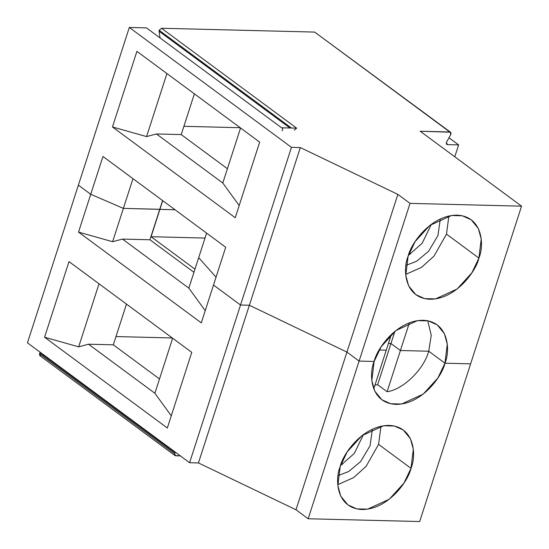 <?xml version="1.0" encoding="UTF-8"?>
<svg xmlns="http://www.w3.org/2000/svg" width="549" height="549" viewBox="0 0 549 549"><rect width="100%" height="100%" fill="white"/><g stroke="black" fill="none" stroke-linecap="round" stroke-linejoin="round"><path stroke-width="0.82" d="M40.544 355.882L39.453 353.734L174.575 453.632L175.666 455.78L180.367 455.896L174.959 455.546L174.575 453.632L39.453 353.734L39.844 355.649L174.959 455.546M419.683 521.536L308.167 518.764L296.007 509.774L198.443 462.937L189.597 462.718L27.45 342.837L189.597 462.718L240.524 305.031L213.499 285.048L201.291 322.86L78.528 232.097L90.736 194.284L78.383 185.15L27.45 342.837L78.383 185.15L90.736 194.284L78.528 232.097L201.291 322.86L213.499 285.048L240.524 305.031L189.597 462.718L198.443 462.937L296.007 509.774L308.167 518.764L419.683 521.536L470.617 363.85L419.683 521.536M194.964 269.161L151.085 236.715L159.773 209.286L149.925 239.769L193.948 272.311L149.925 239.769L122.489 239.089L112.614 241.711L78.528 232.097L112.614 241.711L123.381 208.38L90.736 194.284L123.381 208.38L112.614 241.711L122.489 239.089L188.835 288.136L122.489 239.089L149.925 239.769L159.773 209.286L123.381 208.38L175.021 209.759L159.91 209.382L151.085 236.715L194.964 269.161M68.996 261.599L191.759 352.362L167.335 427.987L44.572 337.223L68.996 261.599L44.572 337.223L167.335 427.987L191.759 352.362L68.996 261.599M39.453 353.734L40.297 352.334L39.947 352.801L175.069 452.699L175.412 452.232L175.069 452.699L39.947 352.801L39.453 353.734M171.782 337.951L115.99 336.564L171.782 337.951L172.558 338.527L171.782 337.951M377.65 384.725L390.957 343.523L377.65 384.725L387.107 391.718C403.158 389.57 423.807 369.484 428.735 351.223L444.951 363.212L470.617 363.85L444.951 363.212C442.398 375.543 422.353 404.455 395.966 404.38C369.944 403.151 368.75 373.711 374.144 361.448L359.094 361.077L308.167 518.764L359.094 361.077L346.934 352.081L296.007 509.774L346.934 352.081L249.376 305.251L198.443 462.937L249.376 305.251L240.524 305.031L249.376 305.251L346.934 352.081L359.094 361.077L374.144 361.448L371.824 380.519L374.692 391.012L381.864 399.775L390.758 403.762L401.587 404.016L423.217 394.113L437.91 377.945L444.951 363.212L428.735 351.223C423.807 369.484 403.158 389.57 387.107 391.718L377.65 384.725L374.946 385.165M410.995 468.338C408.449 480.67 388.397 509.582 362.011 509.506C335.988 508.278 334.794 478.838 340.188 466.575C342.741 454.236 362.786 425.324 389.172 425.406C415.195 426.628 416.389 456.075 410.995 468.338L413.315 449.267L410.446 438.775L403.275 430.011L394.381 426.024L383.552 425.77L361.921 435.673L347.229 451.841L340.188 466.575L337.868 485.639L340.744 496.138L347.908 504.895L356.802 508.889L367.631 509.136L389.262 499.24L403.954 483.072L410.995 468.338L378.57 444.361L366.08 466.41L353.604 477.603L337.786 484.678L353.604 477.603L366.08 466.41L378.57 444.361L410.995 468.338M373.759 388.85L386.249 350.166L379.201 349.988L386.249 350.166L373.759 388.85M390.957 343.523L388.418 343.461L390.957 343.523L400.413 350.516L390.957 343.523L388.418 343.461L390.957 343.523L400.413 350.516L387.107 391.718L400.413 350.516L428.735 351.223L400.413 350.516L390.957 343.523L394.896 331.328L390.957 343.523M380.972 426.257L378.57 444.361L380.972 426.257M372.38 429.229L370.047 445.781L360.666 461.544L348.649 471.55L338.102 475.592L348.649 471.55L360.666 461.544L370.047 445.781L372.38 429.229M363.507 434.479L354.29 453.447L340.524 465.566L354.29 453.447L363.507 434.479M126.476 304.098L113.32 344.827L159.498 378.968L113.32 344.827L126.476 304.098M342.638 464.269L341.348 463.322L342.638 464.269M99.019 283.799L78.665 346.838L88.533 344.209L113.32 344.827L88.533 344.209L78.665 346.838L44.572 337.223L78.665 346.838L99.019 283.799M171.274 415.792L154.88 393.262L88.533 344.209L154.88 393.262L171.274 415.792M172.654 338.239L154.88 393.262L172.654 338.239M205.23 310.665L188.835 288.136L205.23 310.665M216.038 277.19L198.683 257.653L188.835 288.136L198.683 257.653L216.038 277.19L198.683 257.653L206.609 233.112L198.683 257.653L216.038 277.19M205.01 238.06L151.085 236.715L205.01 238.06M174.575 453.632L175.069 452.699L174.575 453.632M450.509 132.213L314.652 32.075L449.775 131.973L420.211 131.238L450.509 132.213L450.64 134.841L446.364 142.452L450.64 134.841C451.34 133.222 451.052 132.268 449.775 131.973L314.652 32.075L161.53 28.267L159.169 30.25L291.423 128.034L159.169 30.25L159.066 31.252L289.913 127.992L159.066 31.252L159.169 30.25L161.53 28.267L314.652 32.075L315.84 32.954M282.111 130.854C283.085 129.207 282.92 128.185 281.603 127.787L146.487 27.889L281.603 127.787L296.652 128.164L294.285 130.147L296.652 128.164L161.53 28.267L296.652 128.164L281.603 127.787L146.487 27.889L129.317 27.464L78.383 185.15L129.317 27.464L146.487 27.889L147.578 28.699M160.047 37.737L159.066 31.252L160.047 37.737M239.693 127.704L183.894 126.311L239.693 127.704L240.469 128.274L239.693 127.704M448.965 137.772L458.621 144.909L454.778 156.794L458.621 144.909L447.469 144.634L446.364 142.452L446.756 144.401L447.469 144.634L446.316 143.783L447.469 144.634L458.621 144.909L448.965 137.772M129.317 27.464L291.457 147.338L300.31 147.564L397.867 194.394L410.028 203.384L521.55 206.163L420.211 131.238L521.55 206.163L470.617 363.85L521.55 206.163L410.028 203.384L359.094 361.077L374.144 361.448C376.696 349.116 396.742 320.204 423.128 320.28C449.151 321.508 450.345 350.948 444.951 363.212L470.617 363.85L444.951 363.212L428.735 351.223L400.413 350.516L428.735 351.223L444.951 363.212L447.27 344.141L444.395 333.648L437.23 324.891L428.337 320.897L417.508 320.643L395.877 330.546L381.184 346.714L374.144 361.448L359.094 361.077L410.028 203.384L397.867 194.394L346.934 352.081L359.094 361.077L346.934 352.081L397.867 194.394L300.31 147.564L249.376 305.251L346.934 352.081L249.376 305.251L300.31 147.564L291.457 147.338L129.317 27.464M240.524 305.031L291.457 147.338L240.524 305.031L249.376 305.251L240.524 305.031L213.499 285.048L240.524 305.031M78.383 185.15L90.736 194.284L102.951 156.472L225.714 247.242L213.499 285.048L225.714 247.242L102.951 156.472L90.736 194.284L78.383 185.15M136.907 51.352L259.67 142.116L235.247 217.733L112.476 126.97L136.907 51.352L112.476 126.97L235.247 217.733L259.67 142.116L136.907 51.352M478.906 258.085C476.354 270.424 456.308 299.335 429.922 299.253C403.899 298.032 402.705 268.591 408.099 256.321C410.645 243.989 430.691 215.078 457.084 215.153C483.099 216.381 484.3 245.822 478.906 258.085L481.226 239.021L478.351 228.521L471.186 219.765L462.292 215.771L451.463 215.524L429.833 225.419L415.14 241.587L408.099 256.321L405.78 275.392L408.648 285.885L415.819 294.648L424.713 298.635L435.542 298.889L457.166 288.987L471.866 272.819L478.906 258.085L446.474 234.107L433.985 256.157L421.515 267.356L405.69 274.425L421.515 267.356L433.985 256.157L446.474 234.107L478.906 258.085M386.249 350.166L379.201 349.988L386.249 350.166L391.32 334.471L386.249 350.166M175.021 209.759L123.381 208.38L90.736 194.284L123.381 208.38L132.975 178.679L123.381 208.38L159.773 209.286L162.586 200.57L159.773 209.286L162.724 200.666L159.91 209.382L175.021 209.759M427.733 320.774L431.24 335.226L428.735 351.223L431.24 335.226L427.733 320.774M409.355 322.826L400.413 350.516L409.355 322.826M448.883 216.011L446.474 234.107L448.883 216.011M440.291 218.976L437.951 235.528L428.577 251.291L416.561 261.297L406.013 265.345L416.561 261.297L428.577 251.291L437.951 235.528L440.291 218.976M431.418 224.232L422.202 243.2L408.435 255.319L422.202 243.2L431.418 224.232M194.38 93.845L181.225 134.58L227.403 168.721L181.225 134.58L194.38 93.845M410.549 254.022L409.259 253.068L410.549 254.022M166.93 73.552L146.569 136.584L156.444 133.963L181.225 134.58L156.444 133.963L146.569 136.584L112.476 126.97L146.569 136.584L166.93 73.552M239.179 205.539L222.791 183.009L156.444 133.963L222.791 183.009L239.179 205.539M240.558 127.986L222.791 183.009L240.558 127.986"/></g></svg>
